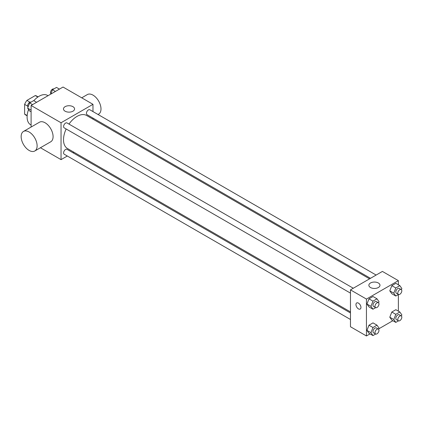 <?xml version="1.0" encoding="UTF-8"?>
<svg xmlns="http://www.w3.org/2000/svg" width="423" height="423" viewBox="0 0 423 423"><rect width="100%" height="100%" fill="white"/><g stroke="black" fill="none" stroke-linecap="round" stroke-linejoin="round"><path stroke-width="0.63" d="M29.975 102.192L26.898 100.41L35.299 95.561A10.929 6.308 120 0 1 36.563 96.01L38.081 96.888M27.167 115.553L24.613 114.073A10.929 6.308 120 0 0 25.634 114.945L27.146 115.817M24.613 114.073L24.613 104.37A10.929 6.308 120 0 1 26.898 100.41M27.691 106.147L24.613 104.37M37.858 97.036L35.299 95.561M28.584 109.494A16.936 9.777 120 0 0 27.104 117.002A16.936 9.777 120 0 0 30.615 124.753L31.096 125.034M48.037 95.698L47.55 95.418A16.936 9.777 120 0 0 33.829 100.69M31.096 127.048L31.096 105.475L63.038 87.038L92.975 104.322L92.975 111.577M67.32 156.018L61.039 159.64L40.428 147.738M73.893 152.222L72.962 152.756M66.162 128.978A19.083 11.019 120 0 0 63.513 139.775A19.083 11.019 120 0 0 67.469 148.51L350.471 311.899M369.554 278.847L86.551 115.458A19.083 11.019 120 0 0 68.981 124.092M92.975 118.096L92.975 119.17M61.039 159.64L61.039 122.765L92.975 104.322M376.126 275.05L89.835 109.763A2.824 1.629 120 0 0 87.661 110.519A2.824 1.629 120 0 0 86.429 113.359A2.824 1.629 120 0 0 87.016 114.654L370.479 278.313M350.471 312.972L67.003 149.314A2.824 1.629 120 0 0 64.825 150.07A2.824 1.629 120 0 0 63.593 152.909A2.824 1.629 120 0 0 64.18 154.205L350.471 319.492M350.471 293.123L64.18 127.836A2.824 1.629 -60 0 1 64.18 124.574A2.824 1.629 -60 0 1 67.003 122.945L353.295 288.232M61.039 122.765L31.096 105.475M65.1 111.201A5.552 3.204 180 0 1 63.471 108.933A5.552 3.204 180 0 1 69.023 105.729A5.552 3.204 180 0 1 74.575 108.933A5.552 3.204 180 0 1 71.149 111.894A5.552 3.204 180 0 1 65.1 111.201M23.487 131.442L39.455 122.221A11.294 6.519 60 0 1 48.159 125.25A11.294 6.519 60 0 1 53.087 136.613A11.294 6.519 60 0 1 50.749 141.779L34.781 151A11.294 6.519 60 0 1 23.487 144.481A11.294 6.519 60 0 1 23.487 131.442A11.294 6.519 60 0 1 32.19 134.466A11.294 6.519 60 0 1 37.118 145.829A11.294 6.519 60 0 1 34.781 151M98.02 114.49L98.654 114.12A11.294 6.519 -120 0 0 98.654 101.081A11.294 6.519 -120 0 0 87.365 94.567L81.718 97.824M370.03 333.89L366.44 335.962L350.471 326.741L350.471 289.866L382.408 271.423L398.376 280.645L398.376 284.795M392.867 320.703L378.691 328.888M391.809 293.726L389.789 290.855L391.809 285.657L395.843 283.331L391.809 285.657L389.789 290.855L391.809 293.726L395.801 296.031L393.781 293.16L395.801 287.963L399.835 285.636L401.85 288.502L401.395 289.67M368.972 333.276L366.958 330.405L368.972 325.208L373.007 322.881L368.972 325.208L366.958 330.405L368.972 333.276L372.964 335.582L370.95 332.711L372.964 327.513L376.999 325.187L379.013 328.058L378.564 329.221M398.376 294.545L398.376 311.159M366.44 335.962L366.44 299.082L398.376 280.645M391.809 320.095L389.789 317.224L391.809 312.026L395.843 309.699L391.809 312.026L389.789 317.224L391.809 320.095L395.801 322.4L393.781 319.529L395.801 314.331L399.835 312.005L401.85 314.871L401.395 316.039M368.972 306.908L366.958 304.042L368.972 298.844L373.007 296.512L368.972 298.844L366.958 304.042L368.972 306.908L372.964 309.213L370.95 306.347L372.964 301.15L376.999 298.818L379.013 301.689L378.564 302.852M366.44 299.082L350.471 289.866M370.495 287.518A5.552 3.204 180 0 1 368.872 285.255A5.552 3.204 180 0 1 374.424 282.051A5.552 3.204 180 0 1 379.976 285.255A5.552 3.204 180 0 1 376.549 288.216A5.552 3.204 180 0 1 370.495 287.518M360.951 307.436A3.527 2.036 60 0 1 360.216 309.054A3.527 2.036 60 0 1 356.689 307.019A3.527 2.036 60 0 1 356.689 302.942A3.527 2.036 60 0 1 359.407 303.888A3.527 2.036 60 0 1 360.951 307.436M360.222 309.054A3.527 2.036 60 0 1 356.689 307.019A3.527 2.036 60 0 1 356.689 302.942M375.656 307.658L372.964 309.213M378.389 302.725L376.391 301.573A2.824 1.629 120 0 0 374.218 302.329A2.824 1.629 120 0 0 372.986 305.168A2.824 1.629 120 0 0 373.572 306.458L375.566 307.611A2.824 1.629 120 0 0 378.389 305.982A2.824 1.629 120 0 0 378.389 302.725A2.824 1.629 120 0 0 376.216 303.481A2.824 1.629 120 0 0 374.979 306.321A2.824 1.629 120 0 0 375.566 307.611M370.95 306.347L366.958 304.042M372.964 301.15L368.972 298.844M376.999 298.818L373.007 296.512M398.492 294.477L395.801 296.031M401.226 289.538L399.227 288.386A2.824 1.629 120 0 0 397.054 289.142A2.824 1.629 120 0 0 395.822 291.986A2.824 1.629 120 0 0 396.404 293.276L398.403 294.429A2.824 1.629 120 0 0 401.226 292.801A2.824 1.629 120 0 0 401.226 289.538A2.824 1.629 120 0 0 399.048 290.294A2.824 1.629 120 0 0 397.816 293.139A2.824 1.629 120 0 0 398.403 294.429M393.781 293.16L389.789 290.855M395.801 287.963L391.809 285.657M399.835 285.636L395.843 283.331M375.656 334.027L372.964 335.582M378.389 329.094L376.391 327.941A2.824 1.629 120 0 0 374.218 328.697A2.824 1.629 120 0 0 372.986 331.537A2.824 1.629 120 0 0 373.572 332.827L375.566 333.98A2.824 1.629 120 0 0 378.389 332.351A2.824 1.629 120 0 0 378.389 329.094A2.824 1.629 120 0 0 376.216 329.85A2.824 1.629 120 0 0 374.979 332.69A2.824 1.629 120 0 0 375.566 333.98M370.95 332.711L366.958 330.405M372.964 327.513L368.972 325.208M376.999 325.187L373.007 322.881M398.492 320.846L395.801 322.4M401.226 315.907L399.227 314.754A2.824 1.629 120 0 0 397.054 315.51A2.824 1.629 120 0 0 395.822 318.355A2.824 1.629 120 0 0 396.404 319.645L398.403 320.798A2.824 1.629 120 0 0 401.226 319.169A2.824 1.629 120 0 0 401.226 315.907A2.824 1.629 120 0 0 399.048 316.663A2.824 1.629 120 0 0 397.816 319.502A2.824 1.629 120 0 0 398.403 320.798M393.781 319.529L389.789 317.224M395.801 314.331L391.809 312.026M399.835 312.005L395.843 309.699M31.096 111.841L29.642 110.995L27.622 108.129L29.642 102.932L33.676 100.6L36.611 102.297M31.096 110.133L27.622 108.129M32.576 104.624L29.642 102.932M30.979 102.154A2.824 1.629 120 0 0 28.838 103.022A2.824 1.629 120 0 0 27.664 105.798A2.824 1.629 120 0 0 28.077 106.961M50.781 94.112L52.473 89.745L56.508 87.418L59.442 89.11M55.408 91.442L52.473 89.745M53.816 88.973A2.824 1.629 120 0 0 51.675 89.835A2.824 1.629 120 0 0 50.501 92.616A2.824 1.629 120 0 0 50.913 93.779"/></g></svg>
